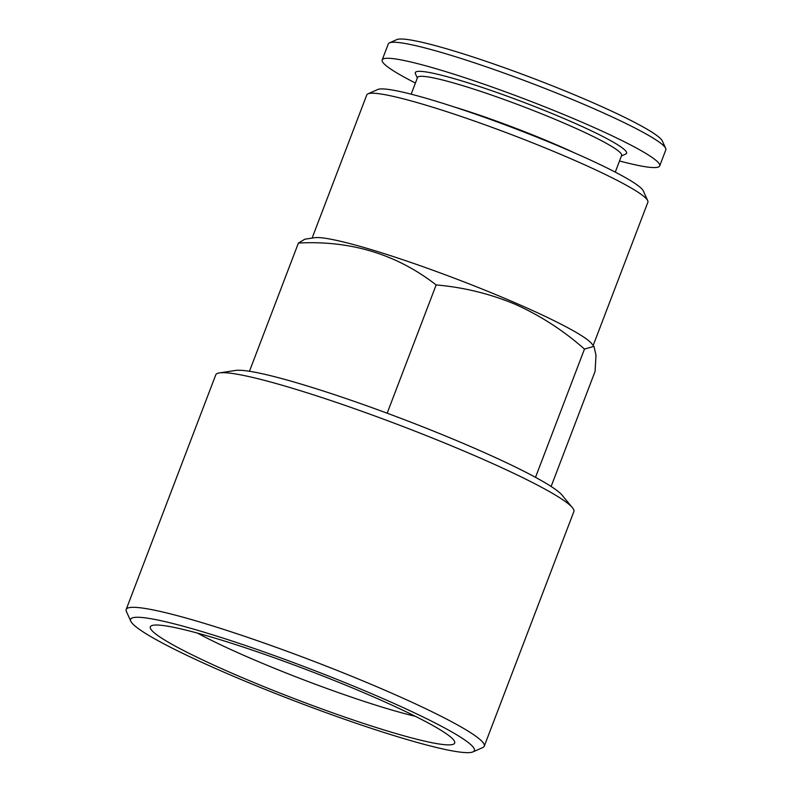 <?xml version="1.0" encoding="UTF-8"?>
<svg xmlns="http://www.w3.org/2000/svg" width="792" height="792" viewBox="0 0 792 792"><rect width="100%" height="100%" fill="white"/><g stroke="black" fill="none" stroke-linecap="round" stroke-linejoin="round"><path stroke-width="1.19" d="M574.695 152.965A109.237 10.543 -159.1 0 0 556.687 144.906A109.237 10.543 -159.1 0 0 454.182 106.95M615.265 172.121L621.631 155.46A109.237 10.543 -159.1 0 0 564.854 123.493A109.237 10.543 -159.1 0 0 417.523 77.517L411.167 94.179M621.443 155.935L625.7 154.064A113.068 10.91 -159.1 0 0 567.805 120.176A113.068 10.91 -159.1 0 0 415.424 73.765L417.344 78.002M619.522 160.964A148.53 14.335 -159.1 0 0 659.696 165.914L665.815 149.876A148.53 14.335 -159.1 0 0 665.656 148.322A148.53 14.335 -159.1 0 0 588.634 106.405A148.53 14.335 -159.1 0 0 389.456 42.857A148.53 14.335 -159.1 0 0 388.308 43.907L382.18 59.944A148.53 14.335 -159.1 0 0 415.424 83.031M659.696 165.914A148.53 14.335 -159.1 0 0 582.506 122.443A148.53 14.335 -159.1 0 0 382.18 59.944M665.656 148.322L662.34 140.986A142.778 13.781 -159.1 0 0 588.288 100.693A142.778 13.781 -159.1 0 0 396.822 39.6L389.456 42.857M197.436 633.095A143.738 13.87 -159.1 0 0 249.718 657.924A143.738 13.87 -159.1 0 0 415.394 716.324M370.022 695.396A162.905 15.721 -159.1 0 0 151.579 625.69A162.905 15.721 -159.1 0 0 234.976 674.517A162.905 15.721 -159.1 0 0 454.509 741.371A162.905 15.721 -159.1 0 0 370.022 695.396M551.123 486.476L595.099 371.329L595.99 355.163L593.951 346.361L591.624 343.54A150.44 14.513 -159.1 0 0 514.572 302.554A150.44 14.513 -159.1 0 0 314.523 237.729L304.861 239.194L298.416 243.045L249.45 371.28M593.951 346.361L584.476 349.084C563.558 330.591 540.461 315.652 515.176 304.276C489.931 293.733 463.587 287.288 436.144 284.942C396.733 254.282 350.826 240.313 298.416 243.045M593.188 345.431L647.876 202.237A150.44 14.513 -159.1 0 0 647.717 200.673A150.44 14.513 -159.1 0 0 569.686 158.212A150.44 14.513 -159.1 0 0 367.943 93.832A150.44 14.513 -159.1 0 0 366.785 94.901L312.098 238.095M647.717 200.673L643.282 190.882A142.778 13.781 -159.1 0 0 569.23 150.589A142.778 13.781 -159.1 0 0 377.774 89.496L367.943 93.832M472.953 751.885L482.773 747.549A191.644 18.493 -159.1 0 0 484.258 746.193L573.863 511.563A191.644 18.493 -159.1 0 0 572.428 507.682L562.053 495.129A177.269 17.107 -159.1 0 0 471.25 446.837A177.269 17.107 -159.1 0 0 235.531 370.448L219.434 372.893A191.644 18.493 -159.1 0 0 215.78 374.824L126.185 609.464A191.644 18.493 -159.1 0 0 126.383 611.454L130.819 621.245A183.982 17.751 -159.1 0 0 226.235 673.17A183.982 17.751 -159.1 0 0 472.953 751.885A183.982 17.751 -159.1 0 0 378.764 696.752A183.982 17.751 -159.1 0 0 130.819 621.245M572.428 507.682A191.644 18.493 -159.1 0 0 474.269 455.469A191.644 18.493 -159.1 0 0 219.434 372.893M484.258 746.193A191.644 18.493 -159.1 0 0 384.665 690.109A191.644 18.493 -159.1 0 0 126.185 609.464M584.476 349.084L535.511 477.338M436.144 284.942L387.159 413.206"/></g></svg>
